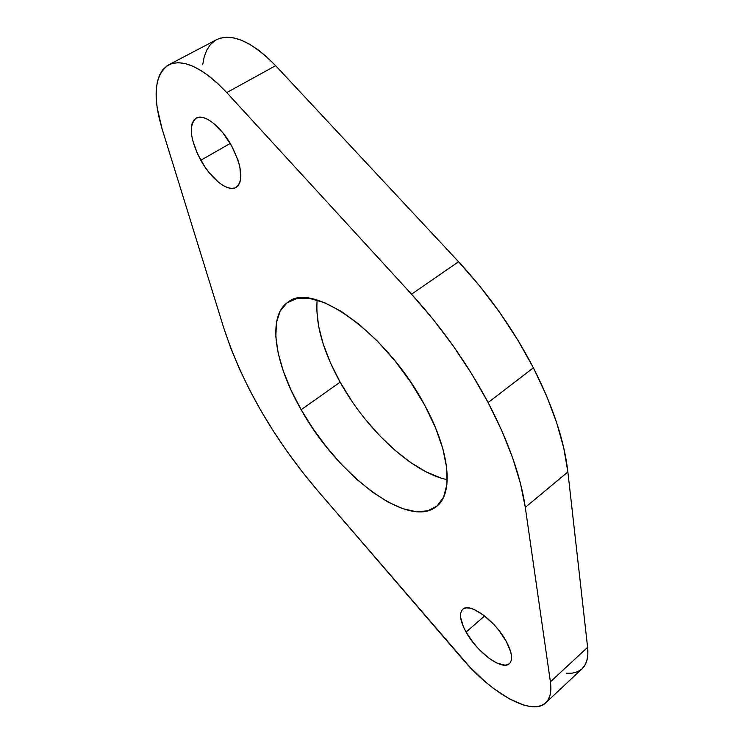 <?xml version="1.0" encoding="UTF-8"?>
<svg xmlns="http://www.w3.org/2000/svg" width="744" height="744" viewBox="0 0 744 744"><rect width="100%" height="100%" fill="white"/><g stroke="black" fill="none" stroke-linecap="round" stroke-linejoin="round"><path stroke-width="1.12" d="M200.806 160.276C190.027 139.314 188.474 125.271 196.156 118.129C203.884 113.19 221.117 126.443 231.617 145.833L237.959 160.062L239.856 166.851L240.777 178.439L239.782 182.801L237.885 185.972L235.16 187.869L231.728 188.437L227.729 187.665L223.312 185.6L218.643 182.336L209.222 172.738L204.805 166.768L197.355 153.506L192.594 140.086L191.478 133.929L191.273 128.442L192.008 123.867L193.673 120.361L196.202 118.101L199.522 117.18L203.521 117.664L208.022 119.542L212.868 122.76L222.772 132.683L231.617 145.833C242.116 166.851 243.632 180.699 236.173 187.376C228.259 192.519 211.25 179.248 200.806 160.276L230.24 143.425L200.806 160.276M466.06 632.075C460.052 620.952 458.946 613.344 462.749 609.271C469.427 601.998 495.244 620.645 506.218 641.291L510.737 651.949L511.546 656.431L511.342 660.114L510.142 662.858L508.022 664.559L505.055 665.173L497.131 663.146L492.491 660.598L487.627 657.175L477.946 648.201L473.472 643.002L466.06 632.075L463.391 626.746L460.601 617.325L460.61 613.577L461.578 610.684L463.466 608.75L466.237 607.876L469.78 608.099L473.974 609.429L483.656 615.223L493.774 624.411L498.48 629.843L506.218 641.291C512.021 652.265 513.09 659.714 509.435 663.639C502.349 671.06 476.839 652.107 466.06 632.075L484.623 615.967L466.06 632.075M301.171 409.712C274.517 363.695 266.761 315.782 288.244 301.99C312.806 281.093 387.187 333.87 424.582 404.987L435.426 427.54L442.903 448.911L446.744 468.134L446.921 484.418L443.573 497.178L437.007 506.06L427.633 510.877L415.933 511.658L402.458 508.571L387.717 501.875L372.27 491.942L356.608 479.192L341.236 464.089L326.588 447.125L313.103 428.814L301.171 409.712L291.164 390.368L283.418 371.377L278.219 353.326L275.838 336.837L276.452 322.524L280.19 311.001L287.044 302.827L296.921 298.493L309.56 298.381L324.551 302.687L341.329 311.429L359.185 324.365L377.301 341.003L394.804 360.626L410.828 382.304L424.582 404.987C450.343 451.868 453.71 493.895 436.44 506.524C408.409 529.7 337.172 474.821 301.171 409.712L340.138 382.146L301.171 409.712M317.149 300.074C315.289 323.64 322.952 351.001 340.138 382.146L330.522 362.979L323.231 344.091L318.562 326.058L316.739 309.513M582.041 668.819L584.756 665.48L586.886 660.495L587.844 654.404L587.611 647.308L567.877 471.947L563.794 448.223L556.642 422.601L546.459 395.603L533.392 367.815L517.694 339.868L499.698 312.443L479.834 286.189L458.564 261.739L411.544 294.196C441.769 327.407 467.297 363.528 488.129 402.551L533.392 367.815C513.379 329.359 488.436 294.001 458.564 261.739L275.643 65.686L267.012 57.149L258.335 49.988L249.798 44.342L241.577 40.297L233.839 37.916L226.725 37.209L220.363 38.149L216.476 39.73M545.733 702.829L582.068 668.791C586.774 664.327 588.625 657.166 587.611 647.308L550.402 681.857C551.713 691.641 550.16 698.635 545.733 702.829C532.016 716.435 491.812 693.687 462.34 658.793L318.134 491.217C273.839 439.109 242.339 384.564 223.637 327.565L162.062 128.749C152.371 95.995 154.557 74.698 168.628 64.877C183.284 58.33 202.666 67.574 226.753 92.582L218.066 83.793L209.399 76.381L200.927 70.485L192.817 66.207L185.247 63.593L178.346 62.682L172.236 63.445L167.019 65.825L162.769 69.741L159.542 75.088L157.365 81.728L156.259 89.503L156.203 98.264L157.179 107.843L162.062 128.749L223.637 327.565L230.761 348.108L239.494 369.052L249.705 390.163L261.246 411.246L273.997 432.078L287.816 452.482L302.576 472.254L318.134 491.217L469.817 667.052L485.562 682.025L493.607 688.507L509.408 698.867L523.962 705.135L530.444 706.54L536.219 706.716L541.186 705.638L545.222 703.285L548.235 699.676L550.141 694.85L550.876 688.879L550.402 681.857L525.292 507.389L520.512 483.665L512.663 457.923L501.809 430.692L488.129 402.551L471.863 374.148L453.375 346.174L433.11 319.306L411.544 294.196L226.753 92.582L275.643 65.686C251.723 41.366 232.026 32.708 216.56 39.692L168.702 64.83M566.175 673.246L572.136 673.171L577.288 671.841L581.529 669.274M214.849 40.697L210.282 44.742L206.711 50.201L204.182 56.916L202.703 64.756M441.22 478.104L426.238 471.929L410.623 462.508L394.897 450.232L379.552 435.566L365.034 418.984M351.763 400.997L340.138 382.146C366.411 429.697 412.39 472.71 447.256 479.657M587.611 647.308L550.402 681.857L525.292 507.389L567.877 471.947L587.611 647.308M567.877 471.947C564.343 440.839 552.848 406.131 533.392 367.815L488.129 402.551C508.403 441.415 520.791 476.355 525.292 507.389L567.877 471.947M458.564 261.739L411.544 294.196L226.753 92.582L275.643 65.686L458.564 261.739"/></g></svg>

